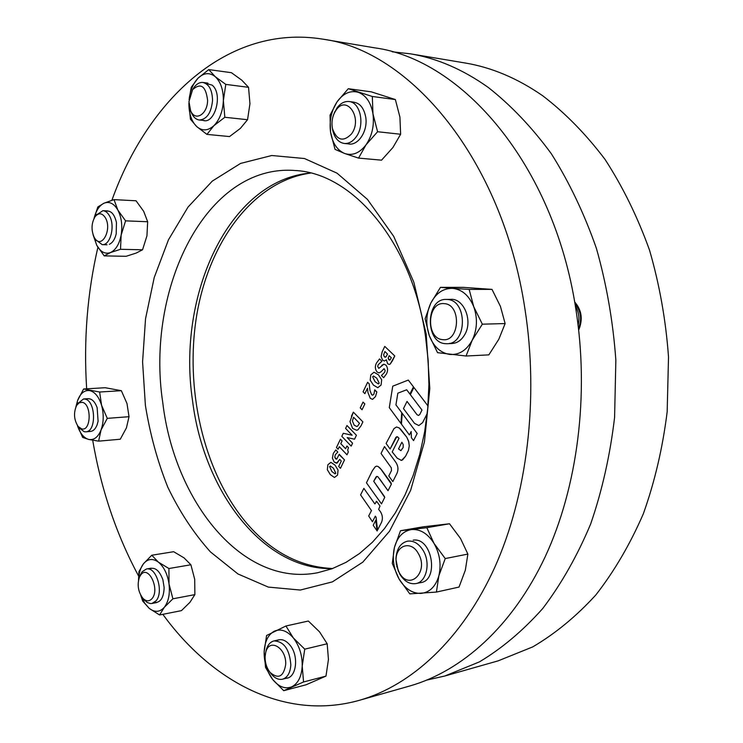<?xml version="1.0" encoding="UTF-8"?>
<svg xmlns="http://www.w3.org/2000/svg" width="743" height="743" viewBox="0 0 743 743"><rect width="100%" height="100%" fill="white"/><g stroke="black" fill="none" stroke-linecap="round" stroke-linejoin="round"><path stroke-width="1.11" d="M427.114 680.003L444.797 676.019L498.191 660.843L532.694 646.912C555.142 633.742 576.169 616.449 595.775 595.032C614.238 571.367 630.092 544.285 643.336 513.784C654.797 481.668 662.737 447.639 667.177 411.687L668.514 356.984C665.858 320.233 659.533 284.643 649.54 250.196C637.596 216.993 622.764 186.734 605.043 159.42C585.976 134.195 565.209 112.982 542.724 95.773C517.444 78.275 491.522 67.334 464.951 62.96L410.201 53.793L392.183 51.796M444.797 676.019L479.402 661.892C501.943 648.416 523.072 630.593 542.799 608.433C561.374 583.905 577.33 555.755 590.666 523.982C602.192 490.491 610.161 454.957 614.591 417.38L615.854 360.169C613.086 321.719 606.613 284.485 596.434 248.459C584.295 213.752 569.249 182.156 551.287 153.671C532.007 127.397 511.026 105.348 488.365 87.516C462.889 69.405 436.838 58.168 410.201 53.793M574.664 301.955C581.75 310.063 583.088 319.406 578.695 330.003M111.896 200.276C147.783 99.748 227.813 23.72 322.768 39.147C409.709 50.459 502.287 158.714 524.92 308.865C539.084 399.121 527.14 495.34 494.708 567.485C461.979 639.509 411.436 685.436 359.528 700.268C284.838 721.314 211.579 681.452 162.828 614.322M138.579 575.983C116.391 534.635 101.094 489.396 92.708 440.246M322.768 39.147L374.5 47.812C461.709 59.366 553.516 163.934 575.686 308.039C589.58 394.719 577.58 487.12 545.195 556.748C512.521 626.265 462.035 671.04 409.978 685.928L359.528 700.268M332.474 568.581C262.558 570.197 203.619 490.631 192.548 400.728C176.704 295.881 228.352 180.233 310.481 173.026M162.791 402.799C145.387 289.036 205.848 163.358 295.194 170.528C352.331 172.933 412.124 242.218 425.525 336.44L428.172 360.392L428.906 384.521L427.736 408.436L424.671 431.794L419.795 454.224L413.192 475.399L404.991 495.024L395.35 512.837L384.437 528.635L372.438 542.223L359.556 553.498L345.987 562.367L331.926 568.785L317.558 572.76C242.292 587.379 174.401 501.395 162.791 402.799M145.387 405.344L142.582 361.887L145.535 318.775L154.219 277.548L168.485 239.775L188.016 207.083L212.303 181.097L240.574 163.423L271.762 155.51L304.481 158.528L337.034 173.165L367.451 199.403L393.697 236.339L413.805 282.117L426.176 333.969L429.816 388.431L424.457 441.76L410.628 490.38L389.508 531.236L362.798 562.154L332.409 581.871L300.321 590.044L268.307 587.091L237.927 573.94L210.436 551.9C193.83 533.363 179.611 511.788 167.788 487.167C157.479 461.31 150.021 434.033 145.387 405.344M86.662 388.812C83.55 340.368 87.284 293.206 97.89 247.308M376.116 519.636L377.537 530.103L381.596 522.19C382.942 518.605 382.561 515.113 380.453 511.713L378.642 509.345L380.026 506.011L376.692 501.367L374.881 503.93L363.856 488.383L360.578 494.875L371.454 510.59L368.695 515.976L372.447 521.753L375.336 516.153L376.088 517.23L377.546 530.103L381.596 522.19C382.942 518.605 382.561 515.113 380.453 511.713L378.642 509.345L380.026 506.011L376.692 501.367L376.144 501.441M379.645 478.854L388.013 490.696L391.385 484.157L391.022 482.876L381.623 469.92L378.113 466.511L376.534 466.13L375.187 466.79L372.364 470.746L366.448 482.801L381.493 503.884L384.735 497.401L384.437 496.519L373.71 481.278L376.116 476.885L376.905 476.374L377.946 476.802L388.013 490.696L391.385 484.157L380.295 468.304L378.113 466.511L376.534 466.13L375.187 466.79M401.025 460.4L402.548 459.945L405.557 456.267L408.446 450.444L409.263 445.884L408.604 441.119L406.765 437.19L400.728 429.352L399.177 427.912L396.53 426.993L393.985 428.6L386.091 443.45L390.103 448.995L395.945 437.302L397.598 436.884L399.019 438.305L392.22 451.93L397.236 458.217L401.536 460.409L405.557 456.267L408.455 450.444L409.263 445.884L408.817 441.89L406.765 437.19L399.177 427.912L396.53 426.993L393.985 428.6M327.895 464.737L330.886 462.35L335 465.109L338.084 470.096L337.517 475.121L334.471 477.48L330.394 474.703L327.329 469.743L327.886 464.737L330.886 462.35L334.991 465.109L338.074 470.096L337.517 475.121L334.471 477.48M339.096 454.558L344.52 459.908L340.452 468.322L338.687 466.437L341.288 461.05L339.737 459.388L336.551 463.233L334.164 462.062L332.409 458.18L333.301 453.416L335.799 449.933L337.814 452.069L335.307 454.725L334.777 457.121L335.539 458.756L336.783 459.072L339.226 454.279L344.52 459.908L340.452 468.322L338.697 466.437M342.077 440.943L340.777 443.664L345.616 448.753L346.925 446.032L348.467 447.648L347.687 450.035L348.309 452.06L346.99 454.8L339.328 446.701L338.102 449.255L336.468 447.518L340.433 439.215L342.086 440.943L340.777 443.664L345.616 448.753L346.925 446.032L348.467 447.648L347.687 450.035L348.309 452.06L346.99 454.8L339.328 446.701L338.102 449.255L336.468 447.518L340.433 439.215L342.086 440.943M345.588 428.423L346.981 425.516L356.417 435.287L354.522 439.197L347.195 437.599L352.581 443.227L351.179 446.125L341.817 436.327L343.275 433.28L352.145 435.231L345.588 428.423L346.981 425.516L356.417 435.287L354.532 439.197L347.195 437.599L352.581 443.227L351.179 446.125L341.817 436.327L343.266 433.28L352.145 435.231M351.448 416.164L353.362 412.151L362.9 421.885L360.968 425.878L357.931 429.844L356.603 430.253L352.609 428.423L349.972 421.587L353.362 412.151L362.9 421.885L360.968 425.878L357.931 429.844L356.603 430.253L352.609 428.423M362.055 409.737L360.234 407.898L363.011 402.112L364.841 403.951L362.055 409.737L360.234 407.898L363.011 402.112L364.841 403.951L362.055 409.737M367.506 388.208L364.897 393.66L363.067 391.84L367.618 382.311L369.215 383.88L369.94 390.344L371.584 394.654L372.698 395.192L373.989 394.022L374.723 389.843L376.84 391.942L375.512 396.548L372.568 399.381L370.274 398.304L367.934 392.49L367.506 388.208L364.897 393.66L363.067 391.84L367.618 382.311L369.215 383.88L369.94 390.344L371.574 394.654L372.689 395.192M370.794 374.918L374.008 372.215L378.401 374.797L381.688 379.766L381.085 385.032L377.806 387.707L373.45 385.106L370.181 380.165L370.785 374.918L374.008 372.215L378.401 374.797L381.688 379.766L381.075 385.032L377.806 387.707M376.478 363.011L379.543 358.925L381.902 361.209L378.215 364.711L377.704 366.42L378.791 368.389L383.88 364.181L386.016 365.184C387.892 367.841 388.05 370.729 386.499 373.84L383.667 377.695L381.438 375.521L384.66 372.28L385.153 370.506L384.075 368.639L381.02 371.825L379.014 372.902L377.017 371.946C375.02 369.225 374.834 366.243 376.478 363.011L379.543 358.925L381.902 361.209L378.215 364.711M382.171 351.838L384.772 346.405L394.774 355.953L392.434 360.773L390.205 364.079L389.248 364.451L387.632 363.736L386.369 359.798L384.437 361.024L382.645 360.179L381.085 356.612L382.171 351.838L384.772 346.405L394.774 355.953L390.205 364.079L389.248 364.451L387.642 363.736M389.295 407.628L400.979 423.519L401.722 412.644L395.935 404.879L397.83 393.177L406.672 389.778L409.904 394.059L413.47 386.862L408.306 380.072L392.75 386.165L389.295 407.628L400.979 423.519L401.722 412.644L395.935 404.879L397.83 393.177L406.672 389.778L409.904 394.059L413.47 386.862L408.306 380.072L392.75 386.165M411.418 437.72L413.545 440.608L417.167 433.494L402.214 413.284L401.443 424.151L409.402 434.971L411.167 431.497L411.418 437.72L413.545 440.608L417.167 433.494L402.214 413.284L401.443 424.151L409.402 434.971L411.167 431.497M410.34 394.635L413.907 387.437L427.949 405.91L413.907 387.437L410.34 394.635L421.987 410.052L419.702 414.603L418.485 415.439L417.009 414.678L407.034 401.406L403.477 408.585L414.52 423.371L418.838 425.544L422.618 422.628L427.234 413.479L422.618 422.628L418.838 425.544L414.52 423.371M388.784 475.957L392.815 481.603L396.985 473.31C398.527 469.641 398.202 466.065 396.01 462.573L384.484 446.58L381.038 453.471L391.264 467.746L391.515 470.495L388.784 475.957L392.815 481.603L396.985 473.31C398.527 469.641 398.202 466.065 396.01 462.573L384.484 446.58L381.038 453.471M377.147 530.985L375.698 520.369L373.209 525.273L377.147 530.985L375.698 520.369L373.209 525.273L377.147 530.985M386.091 443.45L390.103 448.995L396.827 436.643M401.879 442.206L398.517 448.921L400.904 450.657L403.18 447.444L403.18 444.528L401.879 442.206L398.527 448.921L400.904 450.657M418.485 415.439L416.999 414.678L407.034 401.406L403.477 408.585M366.448 482.801L381.493 503.884L384.735 497.401L373.71 481.278L376.905 476.374M374.881 503.93L363.856 488.383L360.569 494.875M368.695 515.976L372.447 521.753L375.336 516.153M386.369 359.798L384.437 361.024L382.645 360.179M389.174 355.646L388.18 358.172L388.821 359.835L390.029 359.983L391.32 357.708L389.165 355.646L388.18 358.172L389.611 360.169M384.883 351.541L383.62 354.801L384.335 356.789L385.998 356.9L387.53 354.067L384.883 351.541L383.62 354.801L384.335 356.789L385.283 357.262M384.075 368.639L381.02 371.825L379.014 372.902L377.017 371.946M381.772 365.342L383.871 364.181L386.016 365.184C387.892 367.841 388.05 370.729 386.49 373.84L383.667 377.695L381.438 375.521M378.206 364.711L377.695 366.42L378.791 368.389M372.633 376.738L375.076 381.735L378.308 383.917L379.209 383.193L376.766 378.178L373.525 376.023L372.633 376.738L375.066 381.735L378.308 383.917M373.525 376.023L372.642 376.738M374.602 390.094L376.84 391.942L375.512 396.548L372.568 399.381L370.274 398.304M353.594 417.26L352.386 420.928L354.188 425.182L356.724 426.463L357.662 426.12L359.491 423.306L353.594 417.26L352.386 420.928L354.188 425.182L356.724 426.463M339.737 459.388L337.201 463.028L334.164 462.062M333.301 453.416L335.799 449.933L337.814 452.069L335.307 454.725L334.777 457.121L336.486 459.174M330.338 465.982L329.623 466.604L331.898 471.564L335.037 473.858L335.771 473.235L333.477 468.257L330.338 465.982L329.623 466.604L331.898 471.564L335.037 473.858M310.62 173.063C253.224 181.023 209.108 241.791 196.784 314.865C184.561 388.18 203.145 470.802 245.654 522.023C270.424 551.464 299.41 566.974 332.613 568.534M285.684 664.632C286.761 647.72 268.91 637.355 265.678 652.633L265.084 656.896C265.037 662.942 266.718 668.133 270.136 672.452C278.365 679.39 283.547 676.78 285.684 664.632M265.771 652.178L266.189 650.144C267.601 645.017 270.173 641.952 273.916 640.94C283.937 641.33 289.575 649.298 290.829 664.855C290.299 672.759 287.541 677.542 282.572 679.195C278.774 680.012 275.133 678.433 271.659 674.458L270.415 672.824M284.913 678.164C296.104 679.845 299.68 656.227 289.835 644.97C285.377 639.816 280.91 638.413 276.433 640.782M304.741 649.159L302.215 666.062L303.562 681.972L283.715 690.684L272.644 679.446L265.539 667.39L264.146 651.917L266.588 635.506L285.934 625.996L308.354 621.027L319.574 631.884L327.18 643.772L304.741 649.159L293.346 637.94L285.934 625.996M327.18 643.772L328.443 659.487L325.973 676.111L303.562 681.972M325.973 676.111L306.06 684.786L283.715 690.684M272.644 679.446C266.858 671.579 264.025 662.403 264.146 651.917C264.712 641.59 268.084 634.689 274.26 631.225C280.696 628.439 287.058 630.677 293.346 637.94C299.373 645.825 302.327 655.205 302.215 666.062C301.556 676.715 298.027 683.653 291.627 686.866C285.043 689.309 278.709 686.838 272.644 679.446M152.046 598.598C160.302 589.255 148.256 564.318 140.752 574.924L139.489 577.06C136.981 584.76 138.105 591.827 142.851 598.245C146.176 601.542 149.241 601.654 152.046 598.598M140.111 575.519L142.117 571.766L146.436 568.989C156.234 566.38 164.064 592.106 156.021 600.855L151.934 603.483L150.374 603.567L147.198 602.489L143.919 599.499M81.646 428.869C91.259 431.748 91.826 403.598 82.157 402.307L79.176 402.799L76.659 405.381C73.399 412.699 73.891 419.73 78.145 426.491L81.646 428.869M77.597 403.709L83.495 398.972L84.841 399.065C95.773 400.338 96.683 431.85 85.807 431.832L84.2 431.711L79.306 428.005M94.073 237.091L94.658 238.085C101.466 249.62 112.342 229.782 105.497 217.978C102.218 212.86 98.735 212.442 95.058 216.733C91.408 223.104 91.073 229.893 94.073 237.091M96.051 215.256L102.887 210.687C105.478 210.873 107.679 212.6 109.5 215.86C115.416 225.872 110.354 245.58 102.218 244.651L95.587 239.627M154.219 602.527C160.46 602.898 163.766 597.901 164.138 587.518L162.893 579.744C159.299 570.113 154.637 566.556 148.888 569.092M138.495 580.255L138.913 571.673L143.427 563.816L151.776 555.235L158.398 562.145L168.921 568.525L190.895 564.773L184.05 557.882L173.667 551.705L151.776 555.235M190.895 564.773L194.712 579.354L194.87 594.623L172.905 598.802L169.023 583.989L168.921 568.525M172.905 598.802L164.314 607.3L159.569 614.972L149.213 608.368L142.73 601.152L140.733 595.227M194.87 594.623L189.939 602.322L181.441 610.635L159.569 614.972M138.607 579.763C138.876 573.057 140.483 567.745 143.427 563.816C147.764 558.69 152.752 558.132 158.398 562.145C163.962 566.807 167.5 574.088 169.023 583.989C170.11 593.936 168.54 601.7 164.314 607.3C159.81 612.269 154.785 612.622 149.213 608.368L144.681 603.149L141.179 595.997M88.111 431.089C91.9 432.25 94.89 430.206 97.082 424.968L98.095 421.244L97.138 407.638C94.584 400.858 91.157 397.96 86.857 398.935M121.35 390.697L105.237 387.725L83.625 388.988L99.627 392.016L101.577 405.279L107.28 418.365L129.022 416.693L126.988 403.533L121.35 390.697L99.627 392.016M129.022 416.693L126.44 427.857L120.273 439.224L98.605 441.156L101.057 429.965L107.28 418.365M98.605 441.156L88.733 439.438L82.677 437.423L77.411 425.498C80.003 433.336 83.773 437.98 88.733 439.438C93.952 440.367 98.057 437.209 101.057 429.965C103.741 422.284 103.909 414.055 101.577 405.279C98.893 396.799 94.937 391.905 89.708 390.604C84.488 389.954 80.458 393.233 77.616 400.458L83.625 388.988M75.888 406.895L77.616 400.458L76.083 406.467M147.662 221.739L143.668 211.291L136.043 200.777L114.013 199.626L117.868 210.102L125.576 220.857L121.146 235.057L120.524 249.295L142.545 249.797L146.938 235.865L147.662 221.739L125.576 220.857M142.545 249.797L136.09 253.112L126.096 256.298L104.196 255.889L110.41 252.574L120.524 249.295M104.196 255.889L96.729 245.236L93.07 234.779M94.036 218.442L97.835 206.944L103.974 203.22L114.013 199.626M109.332 244.326C112.583 242.822 114.877 239.33 116.205 233.859L116.447 222.491C114.357 213.687 110.623 209.972 105.255 211.328M94.055 218.396C96.005 210.631 99.311 205.579 103.974 203.22C109.314 201.121 113.939 203.415 117.868 210.102C121.518 217.309 122.604 225.631 121.146 235.057C119.298 244.261 115.713 250.103 110.41 252.574C105.051 254.385 100.491 251.933 96.729 245.236L93.72 236.358M201.845 119.809C214.012 126.932 223.847 94.296 212.108 85.12L205.365 83.244M189.084 99.711L191.267 87.256L197.991 78.238L208.737 69.591L231.426 72.693L241.819 80.207L248.543 87.321L225.788 84.396L223.364 100.621L224.841 117.273L213.873 125.697L206.935 134.39L229.55 136.563L240.37 128.4L247.549 119.716L224.841 117.273M248.543 87.321L249.945 103.769L247.549 119.716M208.737 69.591L215.247 76.687C220.717 81.879 223.42 89.857 223.364 100.621C222.798 111.413 219.631 119.772 213.873 125.697C207.919 130.944 202.189 131.232 196.681 126.542C191.425 121.267 188.833 113.428 188.898 103.017L190.422 119.186L196.681 126.542L206.935 134.39M189.298 98.104C190.524 89.699 193.421 83.077 197.991 78.238C203.796 72.73 209.554 72.21 215.247 76.687L225.788 84.396M346.879 143.39C356.807 147.783 368.352 131.882 365.705 116.967C363.633 106.862 358.906 101.93 351.504 102.181M348.272 88.705L371.324 91.853L395.378 99.562L399.92 117.115L400.626 134.251L377.593 131.734L366.02 144.82L358.553 158.101L344.706 153.504L335.028 149.362L330.542 132.04C329.158 120.784 331.341 110.698 337.09 101.791L348.272 88.705L372.317 96.488L372.967 113.846L377.593 131.734M400.626 134.251L392.936 147.486L381.549 160.163L358.553 158.101M330.022 115.193L330.542 132.04C332.427 143.102 337.146 150.253 344.706 153.504C352.488 156.011 359.593 153.114 366.02 144.82C372.076 135.867 374.388 125.539 372.967 113.846C370.924 102.432 366.002 95.243 358.2 92.29C350.269 90.2 343.229 93.367 337.09 101.791L330.022 115.193M395.378 99.562L372.317 96.488M449.552 343.377C456.053 344.102 461.236 340.963 465.118 333.951C473.05 319.685 463.13 297.339 450.017 299.438M440.45 287.355L452.691 288.368C462.09 289.454 469.112 295.584 473.755 306.748C477.768 318.385 477.238 329.558 472.186 340.275C466.558 350.408 459.063 355.126 449.701 354.43C440.441 352.879 433.652 346.647 429.333 335.734C425.553 324.505 426.027 313.657 430.764 303.181L440.45 287.355L463.326 287.365L491.996 289.38L500.429 306.376L505.129 323.558L498.832 339.235L488.848 354.866L466.056 356.018L437.553 352.674L429.333 335.734L425.107 318.784L430.764 303.181C436.011 293.113 443.32 288.173 452.691 288.368L469.158 289.408L473.755 306.748L482.337 324.18L472.186 340.275L466.056 356.018M491.996 289.38L469.158 289.408M505.129 323.558L482.337 324.18M419.461 582.735C439.512 582.308 432.714 536.901 413.154 540.161M426.826 527.697L434.023 543.402L445.233 558.569L438.862 575.788L436.42 592.069L409.811 593.88L399.047 578.964L392.285 563.408L394.422 547.48L400.505 530.716L423.185 526.815L449.506 523.769L426.826 527.697L400.505 530.716M449.506 523.769L460.521 538.48L467.876 554.083L445.233 558.569M467.876 554.083L465.322 570.234L459.035 587.063L436.42 592.069M421.04 593.416C412.309 593.546 404.972 588.735 399.047 578.964C393.558 568.804 392.016 558.309 394.422 547.48C397.366 536.957 403.087 530.985 411.585 529.555C420.269 528.951 427.754 533.567 434.023 543.402C439.828 553.795 441.435 564.587 438.862 575.788C435.649 586.552 429.714 592.422 421.04 593.416M188.963 101.596L190.598 110.679C195.047 121.889 207.576 114.468 207.594 100.277C205.811 86.03 200.814 82.482 192.595 89.652L188.963 101.596M193.152 88.788L194.053 87.395C196.7 83.81 199.663 82.167 202.95 82.482C209.099 84.108 212.294 90.098 212.535 100.454C211.281 112.862 206.879 119.382 199.338 120.004C196.087 119.558 193.505 117.292 191.601 113.196L190.979 111.645M335.799 110.558L334.22 113.307C331.982 118.286 331.415 123.44 332.511 128.78C336.923 140.52 343.238 142.247 351.458 133.981C363.253 118.36 346.489 93.767 335.799 110.558M333.774 114.311L336.811 108.237C340.322 103.351 344.39 101.122 349.034 101.531C360.531 102.209 365.175 125.27 356.092 137.009C352.665 141.616 348.746 143.77 344.334 143.473C338.613 142.545 334.759 138.244 332.79 130.582L332.297 127.703M444.221 303.655C427.114 301.454 425.507 338.622 442.614 339.635C459.908 342.458 461.682 304.184 444.221 303.655M445.206 343.665C424.866 342.467 425.702 298.602 446.116 299.429L447.193 299.466C467.542 299.866 467.375 344.158 447.072 343.73L445.206 343.665M578.509 328.36C582.122 319.211 580.961 311.094 575.017 304.008M578.11 325.081C579.735 318.236 578.825 311.949 575.388 306.218M418.133 553.191C411.065 540.217 395.87 545.139 396.038 559.943L398.137 570.438L399.195 572.528C409.356 591.697 429.584 571.599 418.133 553.191M396.39 564.643L395.935 558.736C396.595 548.919 400.421 543.059 407.433 541.173C413.489 540.402 418.718 543.477 423.12 550.396C430.838 562.646 426.603 581.936 415.959 583.571C409.634 584.49 404.257 581.351 399.808 574.163L396.651 565.962M265.678 652.633L266.189 650.144M278.783 639.825L273.916 640.94M287.448 677.95L282.572 679.195M270.136 672.452L271.659 674.458M151.191 568.181L146.436 568.989M156.689 602.573L151.934 603.483M142.851 598.245L144.69 600.4M139.489 577.06L140.566 574.395M90.497 431.442L85.807 431.832M88.194 398.675L83.495 398.972M78.145 426.491L79.9 428.776M76.659 405.381L78.071 402.864M94.658 238.085L96.144 240.565M106.992 244.772L102.218 244.651M107.661 210.91L102.887 210.687M95.058 216.733L96.646 214.356M190.598 110.679L191.601 113.196M204.269 120.515L199.338 120.004M207.882 83.114L202.95 82.482M192.595 89.652L194.053 87.395M332.511 128.78L332.79 130.582M334.22 113.307L334.879 111.599M349.359 143.966L344.334 143.473M354.058 102.181L349.034 101.531M451.103 299.383L446.116 299.429M452.06 343.526L447.072 343.73M398.137 570.438L398.499 571.599M396.038 559.943L395.935 558.736M420.9 582.531L415.959 583.571"/></g></svg>
